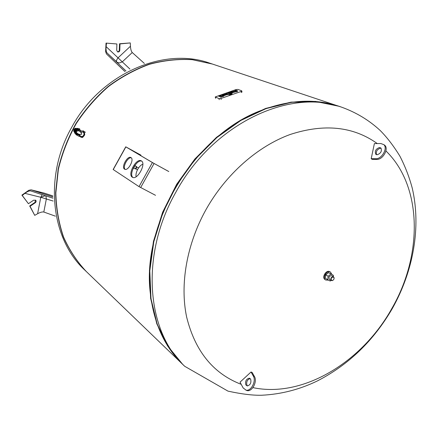 <?xml version="1.0" encoding="UTF-8"?>
<svg xmlns="http://www.w3.org/2000/svg" width="438" height="438" viewBox="0 0 438 438"><rect width="100%" height="100%" fill="white"/><g stroke="black" fill="none" stroke-linecap="round" stroke-linejoin="round"><path stroke-width="0.66" d="M30.819 190.946L52.943 198.2M30.534 190.875C29.089 190.798 27.216 191.625 24.917 193.355L28.804 190.289L31.076 189.824L52.872 196.903M45.338 195.704L40.778 197.275L37.613 213.711C40.323 212.271 42.393 211.713 43.816 212.03L55.385 216.158M38.341 213.322L34.728 215.354L30.047 206.293L35.675 202.465L36.151 201.294L35.823 200.358L33.726 200.15L28.421 203.697L21.9 195.118L28.804 190.289M35.489 200.067L34.98 202.422L29.691 205.964L34.728 215.354M28.421 203.697L22.25 195.436L28.782 190.284M43.816 212.03L46.384 198.792L45.82 195.863M29.691 205.964L30.047 206.293M21.9 195.118L22.25 195.436M124.923 71.569L106.467 53.929L105.602 51.575L106.133 46.636C105.881 49.653 106.182 51.755 107.047 52.949L116.902 62.169L119.382 62.984L122.273 61.873L132.249 52.527L144.37 63.439M132.249 52.527C131.258 51.416 130.65 49.319 130.431 46.247L118.036 57.838L129.944 69.084M107.118 53.02L126.013 71.005M105.602 51.575L106.04 43.099L116.886 43.964L116.7 50.354L117.68 51.919C118.862 52.138 119.569 51.596 119.798 50.299L119.99 43.92L130.283 42.929L130.491 47.096M105.58 51.558L106.478 43.263M116.886 43.964L106.04 43.099M130.283 42.929L119.541 43.756L119.289 50.551L118.588 51.564L117.461 51.815M119.541 43.756L119.99 43.92M212.112 63.948L191.921 59.584C177.894 58.78 163.637 60.313 149.166 64.183C134.816 69.407 121.162 76.825 108.202 86.434C95.911 97.17 85.175 109.5 75.993 123.417C67.917 138.003 61.966 153.229 58.15 169.101L55.604 192.786C56.037 208.384 58.632 223.106 63.39 236.953C69.286 250.049 76.891 261.541 86.198 271.429L86.401 271.626M340.206 106.719C316.203 98.315 289.923 99.535 261.376 110.381C194.8 134.712 141.085 223.424 150.376 293.695C154.001 324.043 165.104 347.903 183.686 365.287M338.481 106.127L315.47 101.402L290.996 102.136L265.631 108.438L240.413 120.286L216.46 137.346L194.861 158.999L176.634 184.332L162.635 212.222L153.453 241.398L149.44 270.531L150.628 298.366L156.799 323.77L167.491 345.801L182.361 364.027M212.348 64.03L192.222 59.683C178.184 58.878 163.927 60.417 149.446 64.293C135.09 69.522 121.425 76.94 108.465 86.554C96.163 97.302 85.421 109.637 76.234 123.565C68.153 138.156 62.196 153.393 58.374 169.276L55.834 192.977C56.261 208.576 58.856 223.309 63.614 237.161C69.516 250.268 77.121 261.76 86.428 271.648L86.609 271.823M385.916 150.929C422.675 186.583 422.648 255.349 391.884 308.434C362.193 361.969 303.091 398.284 252.885 387.614M241.19 384.296L239.241 383.557C212.446 372.568 194.915 350.411 186.648 317.085C179.766 284.547 186.632 244.393 206.03 209.556C225.849 174.247 257.571 146.363 290.137 134.499C324.224 123.39 353.263 126.412 377.271 143.56M250.662 379.209L249.31 378.186C246.233 378.941 245.066 381.17 245.822 384.865L247.213 385.916C250.29 385.117 251.439 382.883 250.662 379.209M247.432 385.938L246.939 385.309C246.151 381.821 247.229 379.587 250.18 378.607M379.549 147.507L380.918 148.022C382.106 151.198 380.841 153.437 377.129 154.751L375.799 154.258C374.572 151.105 375.826 148.854 379.549 147.507M381.137 148.263L380.534 148.186C377.047 149.325 375.722 151.488 376.56 154.674M371.194 158.693L374.386 143.582L380.874 143.538L383.808 144.639C388.046 148.17 381.777 159.191 375.793 158.742L371.194 158.693L372.19 159.355L376.79 159.416C382.774 159.865 389.032 148.854 384.794 145.323L383.798 144.628M251.034 371.999L240.035 382.155L243.172 387.969L246.14 390.198C251.144 391.32 256.433 380.923 253.328 376.083L251.034 371.999L252.14 372.453L254.44 376.538C257.549 381.372 252.261 391.758 247.256 390.636L245.91 390.159M182.641 364.296L167.842 346.135L157.149 324.093L150.979 298.678L149.796 270.826L153.815 241.672L163.002 212.474L177.018 184.562L195.255 159.208L216.87 137.537L240.84 120.461L266.069 108.608L291.445 102.295L315.935 101.561L338.815 106.237M236.06 91.361L236.301 91.016L234.784 90.458L235.748 90.124L237.5 90.77L237.024 91.443L236.06 91.361M236.52 91.619L235.934 91.405M234.784 90.458L236.274 91.263M236.564 91.892L237.577 91.071M237.067 91.717L237.024 91.443M230.886 93.776L230.268 93.896L229.687 93.677L230.131 93.239L228.554 92.894L229.78 93.36M228.505 92.626L229.479 92.292L231.932 93.217L232.151 93.529L231.341 94.05L230.76 93.831L231.384 94.318L232.129 93.573M230.268 93.896L229.643 93.409M230.755 93.727L230.218 93.628M230.76 93.831L231.034 93.655L230.711 93.458M227.404 94.132L229.561 94.947L230.859 94.498L229.517 94.679L226.205 93.42L227.497 92.976L230.815 94.23M226.205 93.42L226.846 93.913M220.204 96.639L218.562 96.059L221.168 95.703L220.528 95.38L221.02 95.823M220.528 95.38L221.508 95.041L222.269 95.615M221.508 96.48L222.991 96.59L223.927 95.977L221.316 96.333L221.956 96.656L220.971 97.001L220.259 96.36L218.562 96.059M220.221 96.661L221.02 97.269L221.956 96.656M222.29 95.572L223.927 95.977M222.991 96.59L222.942 96.316M227.486 94.433L223.681 95.78L224.552 94.466L222.909 95.101L222.34 94.882L226.276 93.869L227.486 94.427L223.637 95.506M222.34 94.882L222.909 95.101M222.958 95.369L224.234 94.827M225.411 94.975L225.663 94.367L226.167 94.597L225.077 95.035L225.663 94.367M225.712 94.635L226.096 94.69M230.393 92.1L234.303 91.099L235.524 91.657L231.751 92.987L232.589 91.69L230.968 92.319L230.393 92.1L231.012 92.588L232.282 92.046M233.459 92.194L234.138 91.914M233.75 91.86L233.136 92.248L233.706 91.586M235.573 91.925L231.702 92.719M236.016 89.576L237.944 89.429L241.617 90.765L241.814 91.033L241.146 91.454L220.96 98.451L219.005 98.599L215.266 96.94L236.016 89.576M141.37 160.905C146.516 163.412 137.543 180.204 132.583 177.341L132.303 177.187C127.272 174.428 136.338 157.828 141.239 160.828L141.37 160.905M130.967 157.587C134.548 159.355 128.148 171.269 124.71 169.249L124.54 169.15C121.019 167.261 127.458 155.446 130.869 157.532L130.967 157.587M131.28 157.833C127.825 156.82 122.339 167.059 125.098 169.369M141.677 161.124C136.689 159.169 128.531 174.401 132.922 177.467M168.778 171.537L152.419 162.558L125.75 146.818L113.152 169.495L139.016 186.626L155.523 195.315M140.937 155.151L126.67 147.338L153.256 163.018L168.296 171.253M125.75 146.818L140.505 154.899M135.145 168.723L136.07 167.874L136.136 166.369M135.32 168.915L136.475 168.093L136.306 166.56M142.832 164.173C140.965 164.934 139.273 166.626 137.762 169.238C136.24 172.101 135.687 174.603 136.103 176.738M331.763 275.716L331.654 275.655C329.168 275.907 328.434 277.161 329.453 279.411L329.518 279.449M333.482 276.756L334.183 277.922L333.783 279.488L332.584 280.566L331.276 280.523C330.257 278.267 330.997 277.008 333.482 276.756M325.281 279.718L325.138 279.636C321.372 277.599 326.151 269.474 329.809 271.697L330.006 271.817M328.511 280.145L325.779 280.03C322.012 277.993 326.797 269.863 330.455 272.086L331.916 274.462M333.515 277.09L334.123 278.114L333.778 279.482L332.727 280.424L331.637 280.419C330.668 278.464 331.292 277.353 333.515 277.09M331.051 280.386L330.208 281.043L327.75 279.745L328.128 276.247L330.964 274.051L333.417 275.36L333.274 276.63M327.75 279.745L325.363 278.283L325.73 274.796L328.56 272.611L333.417 275.36M325.73 274.796L328.128 276.247M328.56 272.611L330.964 274.051M73.962 130.409L74.947 128.827M74.914 133.415C73.19 129.998 74.241 128.318 78.073 128.367M74.794 133.119C74.137 130.519 75.122 128.936 77.756 128.383M79.398 136.508L76.174 134.767C73.945 130.781 75.122 128.805 79.711 128.827L79.541 128.723C74.958 128.701 73.781 130.677 76.009 134.663L76.092 134.712M83.253 130.738L84.452 132.424M75.922 132.468L77.05 134.504L76.551 134.187C75.391 133.283 75.139 132.101 75.796 130.644C76.792 129.199 78.024 128.816 79.486 129.495L79.99 129.807L78.293 129.495L76.699 130.393M80.882 130.798L79.99 129.807M77.05 134.504L78.336 134.866M76.398 132.769L77.427 134.187M79.875 130.283L77.395 130.338M80.001 130.354L77.679 130.469M78.533 134.088C80.559 138.249 82.623 138.463 84.726 134.729C84.529 131.236 82.935 130.168 79.946 131.526L80.751 132.128L81.764 134.22L79.453 134.461L78.533 134.044M76.13 131.093L77.181 130.239L77.055 131.674L75.971 132.506L76.13 131.093M79.705 134.335C81.452 141.72 88.016 129.883 80.762 132.424M76.65 132.928L78.61 135.079M79.453 134.461L80.395 136.421M83.182 131.969L80.751 132.128M24.917 193.355L40.778 197.275L42.201 194.675M31.301 189.878L44.189 193.109L52.828 195.906M44.063 193.076L44.681 193.267M40.778 197.275L53.146 201.042M34.98 202.422L35.341 202.75M116.612 60.274L116.103 61.435M107.047 52.949L116.672 61.961C116.147 61.085 116.601 59.716 118.036 57.838L106.133 46.636M119.35 50.129L119.798 50.299M210.12 63.286L209.95 63.231C164.097 46.477 100.483 73.557 71.695 127.321C43.515 176.832 51.142 239.11 84.737 270.022L84.917 270.191M341.613 107.173C356.253 112.462 369.103 120.231 380.173 130.475C387.017 137.346 393.587 145.903 399.889 156.147C405.161 166.385 409.284 177.051 412.251 188.148C421.312 227.311 413.308 271.149 392.273 308.609C373.674 340.671 348.697 364.783 317.353 380.94C299.663 389.502 281.163 394.271 261.847 395.229C253.164 395.509 241.875 394.145 227.979 391.129L184.716 366.294C146.577 331.599 139.782 255.239 175.879 192.156C212.912 123.702 289.967 87.89 341.613 107.173L338.618 106.171M376.79 159.416L375.793 158.742M254.44 376.538L253.328 376.083M219.175 96.552L219.131 96.278M220.451 97.05L220.402 96.776M241.322 92.538L241.146 91.454M221.152 99.546L220.96 98.451M219.197 99.689L219.005 98.599M215.633 98.276L215.447 97.192M140.658 187.563L154.066 163.484M139.016 186.626L152.419 162.558M113.245 169.588L125.865 146.894M133.322 168.033L134.455 167.015L134.767 165.548M134.608 165.788L134.285 166.922L133.431 167.803M79.497 134.406L80.455 136.464C84.162 136.711 85.092 135.222 83.253 132.002L80.718 132.199M84.737 270.022L86.198 271.429M209.95 63.231L211.872 63.871M86.428 271.648L182.082 363.759M212.178 63.97L338.147 106.012M249.31 378.186L249.989 378.459M376.237 154.554L375.799 154.258M384.794 145.323L383.808 144.639M246.14 390.198L247.256 390.636M184.716 366.294L182.443 364.104M237.61 91.29L237.566 91.016M227.53 94.701L227.486 94.427M241.99 92.117L241.814 91.033M215.458 98.024L215.293 97.099M134.97 168.718L133.294 168.082M137.477 169.769L135.775 168.86M136.541 166.588L136.163 166.385M138.55 167.962L136.766 167.004M136.185 166.402L134.844 165.444M333.537 276.783L331.708 275.688M330.553 272.14L329.907 271.757M325.779 280.03L325.138 279.636M331.276 280.523L329.453 279.411M82.722 137.505L82.267 137.258M75.966 128.235C74.099 128.482 73.398 129.582 73.863 131.526M79.902 130.3L81.189 130.957M77.203 130.25L79.962 131.531M75.971 132.506L78.577 134.121M80.455 136.464C84.195 136.727 85.125 135.243 83.253 132.002M85.503 132.287L84.173 131.57"/></g></svg>
